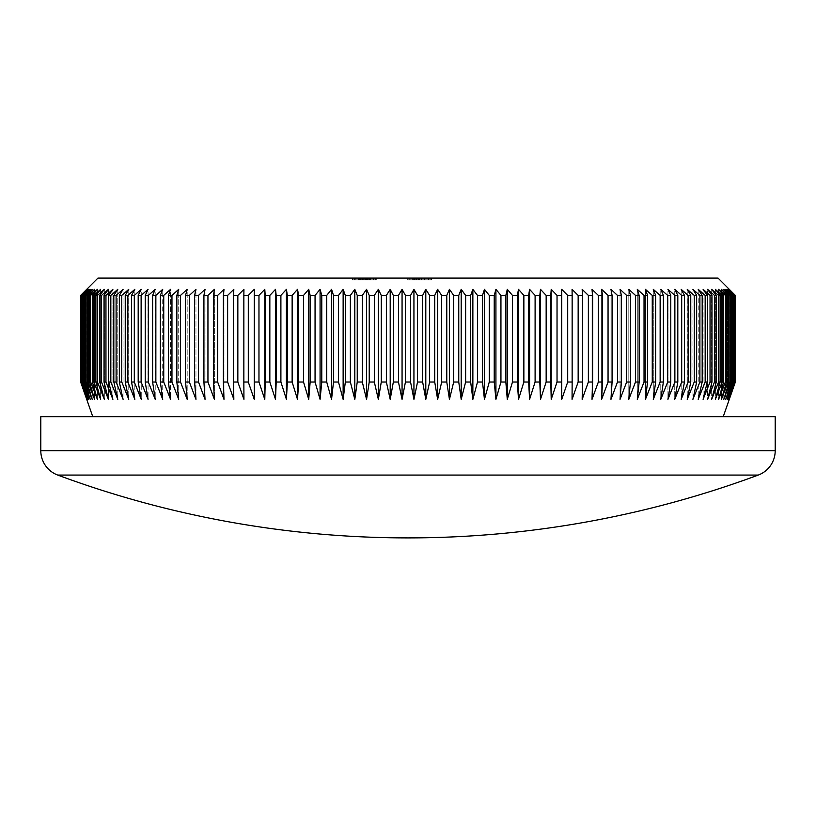 <?xml version="1.0" encoding="UTF-8"?>
<svg xmlns="http://www.w3.org/2000/svg" width="816" height="816" viewBox="0 0 816 816"><rect width="100%" height="100%" fill="white"/><g stroke="black" fill="none" stroke-linecap="round" stroke-linejoin="round"><path stroke-width="0.61" stroke-dasharray="4.08 3.06" d="M92.759 416.66L723.241 416.66L92.759 416.66M57.752 475.075L758.248 475.075M370.342 278.093L352.196 278.093L376.288 278.093L352.196 278.093L376.288 278.093L360.417 278.093L370.372 278.093L370.372 279.827L360.417 279.827L360.417 278.093L360.417 279.827L358.071 279.827L358.071 278.093L352.787 278.093L375.697 278.093L352.787 278.093L358.071 278.093L358.071 279.827L376.288 279.827L376.288 278.093L352.196 278.093L376.288 278.093L376.288 279.827L364.232 279.827L364.232 278.093L375.697 278.093L352.196 278.093L373.932 278.093L354.542 278.093L373.932 278.093L354.542 278.093L364.242 278.093L364.232 279.827L376.288 279.827L376.288 278.093L376.288 279.827L360.417 279.827L370.372 279.827L370.342 278.093M421.648 279.827L408 279.827L408 278.093L431.501 278.093L407.704 278.093L431.501 278.093L407.704 278.093L430.909 278.093L408 278.093L408 279.827L424.748 279.827L424.748 278.093L424.748 279.827L421.729 279.827L421.729 278.093L407.704 278.093L425.034 278.093L421.739 278.093L421.729 279.827L425.034 279.827L425.034 278.093L425.034 279.827L408 279.827L408 278.093L408 279.827L419.689 279.827L419.689 278.093L419.689 279.827L422.984 279.827L422.984 278.093L409.765 278.093L422.984 278.093L409.765 278.093L422.984 278.093L417.986 278.093L422.984 278.093L422.984 279.827L418.547 279.827L418.547 278.093L418.547 279.827L408 279.827L408 278.093L408 279.827L424.748 279.827L424.748 278.093L424.748 279.827L421.729 279.827L425.034 279.827L408 279.827L408 278.093L408 279.827L422.984 279.827L408 279.827L408 278.093L408 279.827L408 278.093L408 279.827L410.897 279.827L410.897 278.093L410.897 279.827L407.704 279.827L407.704 278.093L407.704 279.827L416.415 279.827L416.415 278.093L416.395 279.827L425.034 279.827L425.034 278.093L425.034 279.827L421.648 279.827L421.648 278.093M718.039 278.093L97.961 278.093M80.651 295.412L80.651 382.021M81.008 382.021L81.294 295.412L81.008 382.021L86.924 399.34L86.924 289.354L80.753 295.412M81.804 382.021L82.283 295.412L81.804 382.021L87.577 399.34L87.577 289.354L81.294 295.412M83.048 382.021L83.048 295.412L83.711 295.412L83.711 382.021L83.048 382.021L88.669 399.34L88.669 289.354L82.283 295.412M84.742 382.021L84.742 295.412L85.588 295.412L85.588 382.021L84.742 382.021L90.209 399.34L90.209 289.354L83.711 295.412M86.873 382.021L86.873 295.412L87.904 295.412L87.904 382.021L86.873 382.021L92.167 399.34L92.167 289.354L85.588 295.412M89.444 382.021L89.444 295.412L90.658 295.412L90.658 382.021L89.444 382.021L94.564 399.34L94.564 289.354L87.904 295.412M92.443 382.021L92.443 295.412L93.84 295.412L93.84 382.021L92.443 382.021L97.39 399.34L97.39 289.354L90.658 295.412M95.88 382.021L95.88 295.412L97.461 295.412L97.461 382.021L95.88 382.021L100.643 399.34L100.643 289.354L93.84 295.412M99.736 382.021L99.736 295.412L101.5 295.412L101.5 382.021L99.736 382.021L104.315 399.34L104.315 289.354L97.461 295.412M104.02 382.021L104.02 295.412L105.958 295.412L105.958 382.021L104.02 382.021L108.395 399.34L108.395 289.354L101.5 295.412M108.722 382.021L108.722 295.412L110.833 295.412L110.833 382.021L108.722 382.021L112.894 399.34L112.894 289.354L105.958 295.412M113.822 382.021L113.822 295.412L116.107 295.412L116.107 382.021L113.822 382.021L117.79 399.34L117.79 289.354L110.833 295.412M119.33 382.021L119.33 295.412L121.788 295.412L121.788 382.021L119.33 382.021L123.083 399.34L123.083 289.354L116.107 295.412M125.236 382.021L125.236 295.412L127.847 295.412L127.847 382.021L125.236 382.021L128.765 399.34L128.765 289.354L121.788 295.412M131.519 382.021L131.519 295.412L134.303 295.412L134.303 382.021L131.519 382.021L134.824 399.34L134.824 289.354L127.847 295.412M138.19 382.021L138.19 295.412L141.127 295.412L141.127 382.021L138.19 382.021L141.26 399.34L141.26 289.354L134.303 295.412M145.228 382.021L145.228 295.412L148.308 295.412L148.308 382.021L145.228 382.021L148.063 399.34L148.063 289.354L141.127 295.412M152.623 382.021L152.623 295.412L155.856 295.412L155.856 382.021L152.623 382.021L155.224 399.34L155.224 289.354L148.308 295.412M160.364 382.021L160.364 295.412L163.741 295.412L163.741 382.021L160.364 382.021L162.721 399.34L162.721 289.354L155.856 295.412M168.443 382.021L168.443 295.412L171.962 295.412L171.962 382.021L168.443 382.021L170.554 399.34L170.554 289.354L163.741 295.412M176.848 382.021L176.848 295.412L180.499 295.412L180.499 382.021L176.848 382.021L178.714 399.34L178.714 289.354L171.962 295.412M185.569 382.021L185.569 295.412L189.353 295.412L189.353 382.021L185.569 382.021L187.19 399.34L187.19 289.354L180.499 295.412M194.596 382.021L194.596 295.412L198.512 295.412L198.512 382.021L194.596 382.021L195.962 399.34L195.962 289.354L189.353 295.412M203.918 382.021L203.918 295.412L207.947 295.412L207.947 382.021L203.918 382.021L205.03 399.34L205.03 289.354L198.512 295.412M213.517 382.021L213.517 295.412L217.658 295.412L217.658 382.021L213.517 382.021L214.373 399.34L214.373 289.354L207.947 295.412M223.38 382.021L223.38 295.412L227.633 295.412L227.633 382.021L223.38 382.021L223.982 399.34L223.982 289.354L217.658 295.412M233.498 382.021L233.498 295.412L237.844 295.412L237.844 382.021L233.498 382.021L233.835 399.34L233.835 289.354L227.633 295.412M243.851 382.021L243.851 295.412L248.299 295.412L248.299 382.021L243.851 382.021L243.933 399.34L243.933 289.354L237.844 295.412M254.429 382.021L254.429 295.412L258.968 295.412L258.968 382.021L254.429 382.021L254.255 399.34L254.255 289.354L248.299 295.412M265.21 382.021L265.21 295.412L269.841 295.412L269.841 382.021L265.21 382.021L264.782 399.34L264.782 289.354L258.968 295.412M276.196 382.021L276.196 295.412L280.898 295.412L280.898 382.021L276.196 382.021L275.512 399.34L275.512 289.354L269.841 295.412M287.354 382.021L287.354 295.412L292.138 295.412L292.138 382.021L287.354 382.021L286.416 399.34L286.416 289.354L280.898 295.412M298.687 382.021L298.687 295.412L303.532 295.412L303.532 382.021L298.687 382.021L297.493 399.34L297.493 289.354L292.138 295.412M310.162 382.021L310.162 295.412L315.058 295.412L315.058 382.021L310.162 382.021L308.713 399.34L308.713 289.354L303.532 295.412M321.769 382.021L321.769 295.412L326.726 295.412L326.726 382.021L321.769 382.021L320.076 399.34L320.076 289.354L315.058 295.412M333.499 382.021L333.499 295.412L338.497 295.412L338.497 382.021L333.499 382.021L331.551 399.34L331.551 289.354L326.726 295.412M345.331 382.021L345.331 295.412L350.37 295.412L350.37 382.021L345.331 382.021L343.138 399.34L343.138 289.354L338.497 295.412M357.245 382.021L357.245 295.412L362.314 295.412L362.314 382.021L357.245 382.021L354.807 399.34L354.807 289.354L350.37 295.412M369.23 382.021L369.23 295.412L374.32 295.412L374.32 382.021L369.23 382.021L366.557 399.34L366.557 289.354L362.314 295.412M381.276 382.021L381.276 295.412L386.376 295.412L386.376 382.021L381.276 382.021L378.359 399.34L378.359 289.354L374.32 295.412M393.343 382.021L393.343 295.412L398.463 295.412L398.463 382.021L393.343 382.021L390.201 399.34L390.201 289.354L386.376 295.412M405.44 382.021L405.44 295.412L410.56 295.412L410.56 382.021L405.44 382.021L402.064 399.34L402.064 289.354L398.463 295.412M417.537 382.021L417.537 295.412L422.657 295.412L422.657 382.021L417.537 382.021L413.936 399.34L413.936 289.354L410.56 295.412M429.624 382.021L429.624 295.412L434.724 295.412L434.724 382.021L429.624 382.021L425.799 399.34L425.799 289.354L422.657 295.412M441.68 382.021L441.68 295.412L446.77 295.412L446.77 382.021L441.68 382.021L437.641 399.34L437.641 289.354L434.724 295.412M453.686 382.021L453.686 295.412L458.755 295.412L458.755 382.021L453.686 382.021L449.443 399.34L449.443 289.354L446.77 295.412M465.63 382.021L465.63 295.412L470.669 295.412L470.669 382.021L465.63 382.021L461.193 399.34L461.193 289.354L458.755 295.412M477.503 382.021L477.503 295.412L482.501 295.412L482.501 382.021L477.503 382.021L472.862 399.34L472.862 289.354L470.669 295.412M489.274 382.021L489.274 295.412L494.231 295.412L494.231 382.021L489.274 382.021L484.449 399.34L484.449 289.354L482.501 295.412M500.942 382.021L500.942 295.412L505.838 295.412L505.838 382.021L500.942 382.021L495.924 399.34L495.924 289.354L494.231 295.412M512.468 382.021L512.468 295.412L517.313 295.412L517.313 382.021L512.468 382.021L507.287 399.34L507.287 289.354L505.838 295.412M523.862 382.021L523.862 295.412L528.646 295.412L528.646 382.021L523.862 382.021L518.507 399.34L518.507 289.354L517.313 295.412M535.102 382.021L535.102 295.412L539.804 295.412L539.804 382.021L535.102 382.021L529.584 399.34L529.584 289.354L528.646 295.412M546.159 382.021L546.159 295.412L550.79 295.412L550.79 382.021L546.159 382.021L540.488 399.34L540.488 289.354L539.804 295.412M557.032 382.021L557.032 295.412L561.571 295.412L561.571 382.021L557.032 382.021L551.218 399.34L550.79 295.412M567.701 382.021L567.701 295.412L572.149 295.412L572.149 382.021L567.701 382.021L561.745 399.34L561.571 295.412M578.156 382.021L578.156 295.412L582.502 295.412L582.502 382.021L578.156 382.021L572.067 399.34L572.149 295.412M588.367 382.021L588.367 295.412L592.62 295.412L592.62 382.021L588.367 382.021L582.165 399.34L582.502 295.412M598.342 382.021L598.342 295.412L602.483 295.412L602.483 382.021L598.342 382.021L592.018 399.34L592.018 289.354L592.62 295.412M608.053 382.021L608.053 295.412L612.082 295.412L612.082 382.021L608.053 382.021L601.627 399.34L601.627 289.354L602.483 295.412M617.488 382.021L617.488 295.412L621.404 295.412L621.404 382.021L617.488 382.021L610.97 399.34L610.97 289.354L612.082 295.412M626.647 382.021L626.647 295.412L630.431 295.412L630.431 382.021L626.647 382.021L620.038 399.34L620.038 289.354L621.404 295.412M635.501 382.021L635.501 295.412L639.152 295.412L639.152 382.021L635.501 382.021L628.81 399.34L628.81 289.354L630.431 295.412M644.038 382.021L644.038 295.412L647.557 295.412L647.557 382.021L644.038 382.021L637.286 399.34L637.286 289.354L639.152 295.412M652.259 382.021L652.259 295.412L655.636 295.412L655.636 382.021L652.259 382.021L645.446 399.34L645.446 289.354L647.557 295.412M660.144 382.021L660.144 295.412L663.377 295.412L663.377 382.021L660.144 382.021L653.279 399.34L653.279 289.354L655.636 295.412M667.692 382.021L667.692 295.412L670.772 295.412L670.772 382.021L667.692 382.021L660.776 399.34L660.776 289.354L663.377 295.412M674.873 382.021L674.873 295.412L677.81 295.412L677.81 382.021L674.873 382.021L667.937 399.34L667.937 289.354L670.772 295.412M681.697 382.021L681.697 295.412L684.481 295.412L684.481 382.021L681.697 382.021L674.74 399.34L674.74 289.354L677.81 295.412M688.153 382.021L688.153 295.412L690.764 295.412L690.764 382.021L688.153 382.021L681.176 399.34L681.176 289.354L684.481 295.412M694.212 382.021L694.212 295.412L696.67 295.412L696.67 382.021L694.212 382.021L687.235 399.34L687.235 289.354L690.764 295.412M699.893 382.021L699.893 295.412L702.178 295.412L702.178 382.021L699.893 382.021L692.917 399.34L692.917 289.354L696.67 295.412M705.167 382.021L705.167 295.412L707.278 295.412L707.278 382.021L705.167 382.021L698.21 399.34L698.21 289.354L702.178 295.412M710.042 382.021L710.042 295.412L711.98 295.412L711.98 382.021L710.042 382.021L703.106 399.34L703.106 289.354L707.278 295.412M714.5 382.021L714.5 295.412L716.264 295.412L716.264 382.021L714.5 382.021L707.605 399.34L707.605 289.354L711.98 295.412M718.539 382.021L718.539 295.412L720.12 295.412L720.12 382.021L718.539 382.021L711.685 399.34L711.685 289.354L716.264 295.412M722.16 382.021L722.16 295.412L723.557 295.412L723.557 382.021L722.16 382.021L715.357 399.34L715.357 289.354L720.12 295.412M725.342 382.021L725.342 295.412L726.556 295.412L726.556 382.021L725.342 382.021L718.61 399.34L718.61 289.354L723.557 295.412M728.096 382.021L728.096 295.412L729.127 295.412L729.127 382.021L728.096 382.021L721.436 399.34L721.436 289.354L726.556 295.412M730.412 382.021L730.412 295.412L731.258 295.412L731.258 382.021L730.412 382.021L723.833 399.34L723.833 289.354L729.127 295.412M732.289 382.021L732.289 295.412L732.952 295.412L732.952 382.021L732.289 382.021L725.791 399.34L725.791 289.354L731.258 295.412M733.717 382.021L733.717 295.412L734.196 382.021L727.331 399.34L727.331 289.354L732.952 295.412M734.706 382.021L734.706 295.412L734.992 382.021L728.423 399.34L728.423 289.354L734.196 295.412M775.2 416.66L40.8 416.66M80.753 382.021L86.924 399.34L86.924 289.354L81.008 295.412M81.294 382.021L87.577 399.34L87.577 289.354L81.804 295.412M82.283 382.021L88.669 399.34L88.669 289.354L83.048 295.412M83.711 382.021L90.209 399.34L90.209 289.354L84.742 295.412M85.588 382.021L92.167 399.34L92.167 289.354L86.873 295.412M87.904 382.021L94.564 399.34L94.564 289.354L89.444 295.412M90.658 382.021L97.39 399.34L97.39 289.354L92.443 295.412M93.84 382.021L100.643 399.34L100.643 289.354L95.88 295.412M97.461 382.021L104.315 399.34L104.315 289.354L99.736 295.412M101.5 382.021L108.395 399.34L108.395 289.354L104.02 295.412M105.958 382.021L112.894 399.34L112.894 289.354L108.722 295.412M110.833 382.021L117.79 399.34L117.79 289.354L113.822 295.412M116.107 382.021L123.083 399.34L123.083 289.354L119.33 295.412M121.788 382.021L128.765 399.34L128.765 289.354L125.236 295.412M127.847 382.021L134.824 399.34L134.824 289.354L131.519 295.412M134.303 382.021L141.26 399.34L141.26 289.354L138.19 295.412M141.127 382.021L148.063 399.34L148.063 289.354L145.228 295.412M148.308 382.021L155.224 399.34L155.224 289.354L152.623 295.412M155.856 382.021L162.721 399.34L162.721 289.354L160.364 295.412M163.741 382.021L170.554 399.34L170.554 289.354L168.443 295.412M171.962 382.021L178.714 399.34L178.714 289.354L176.848 295.412M180.499 382.021L187.19 399.34L187.19 289.354L185.569 295.412M189.353 382.021L195.962 399.34L195.962 289.354L194.596 295.412M198.512 382.021L205.03 399.34L205.03 289.354L203.918 295.412M207.947 382.021L214.373 399.34L214.373 289.354L213.517 295.412M217.658 382.021L223.982 399.34L223.982 289.354L223.38 295.412M227.633 382.021L233.835 399.34L233.498 295.412M237.844 382.021L243.933 399.34L243.851 295.412M248.299 382.021L254.255 399.34M258.968 382.021L264.782 399.34M269.841 382.021L275.512 399.34M280.898 382.021L286.416 399.34M292.138 382.021L297.493 399.34M303.532 382.021L308.713 399.34M315.058 382.021L320.076 399.34M326.726 382.021L331.551 399.34M338.497 382.021L343.138 399.34M350.37 382.021L354.807 399.34M362.314 382.021L366.557 399.34M374.32 382.021L378.359 399.34M386.376 382.021L390.201 399.34M398.463 382.021L402.064 399.34M410.56 382.021L413.936 399.34M422.657 382.021L425.799 399.34M434.724 382.021L437.641 399.34M446.77 382.021L449.443 399.34M458.755 382.021L461.193 399.34M470.669 382.021L472.862 399.34M482.501 382.021L484.449 399.34M494.231 382.021L495.924 399.34M505.838 382.021L507.287 399.34M517.313 382.021L518.507 399.34M528.646 382.021L529.584 399.34M539.804 382.021L540.488 399.34M550.79 382.021L551.218 399.34M561.571 382.021L561.745 399.34M572.149 382.021L572.067 289.354L578.156 295.412M582.502 382.021L582.165 289.354L588.367 295.412M592.62 382.021L592.018 399.34L592.018 289.354L598.342 295.412M602.483 382.021L601.627 399.34L601.627 289.354L608.053 295.412M612.082 382.021L610.97 399.34L610.97 289.354L617.488 295.412M621.404 382.021L620.038 399.34L620.038 289.354L626.647 295.412M630.431 382.021L628.81 399.34L628.81 289.354L635.501 295.412M639.152 382.021L637.286 399.34L637.286 289.354L644.038 295.412M647.557 382.021L645.446 399.34L645.446 289.354L652.259 295.412M655.636 382.021L653.279 399.34L653.279 289.354L660.144 295.412M663.377 382.021L660.776 399.34L660.776 289.354L667.692 295.412M670.772 382.021L667.937 399.34L667.937 289.354L674.873 295.412M677.81 382.021L674.74 399.34L674.74 289.354L681.697 295.412M684.481 382.021L681.176 399.34L681.176 289.354L688.153 295.412M690.764 382.021L687.235 399.34L687.235 289.354L694.212 295.412M696.67 382.021L692.917 399.34L692.917 289.354L699.893 295.412M702.178 382.021L698.21 399.34L698.21 289.354L705.167 295.412M707.278 382.021L703.106 399.34L703.106 289.354L710.042 295.412M711.98 382.021L707.605 399.34L707.605 289.354L714.5 295.412M716.264 382.021L711.685 399.34L711.685 289.354L718.539 295.412M720.12 382.021L715.357 399.34L715.357 289.354L722.16 295.412M723.557 382.021L718.61 399.34L718.61 289.354L725.342 295.412M726.556 382.021L721.436 399.34L721.436 289.354L728.096 295.412M729.127 382.021L723.833 399.34L723.833 289.354L730.412 295.412M731.258 382.021L725.791 399.34L725.791 289.354L732.289 295.412M732.952 382.021L727.331 399.34L727.331 289.354L733.717 295.412M734.196 382.021L728.423 399.34L728.423 289.354L734.706 295.412M734.992 382.021L729.076 399.34L735.247 382.021L735.247 295.412L735.247 382.021M735.247 295.412L729.076 289.354L734.992 295.412M567.701 295.412L561.745 289.354M557.032 295.412L551.218 289.354M546.159 295.412L540.488 289.354M535.102 295.412L529.584 289.354M523.862 295.412L518.507 289.354M512.468 295.412L507.287 289.354M500.942 295.412L495.924 289.354M489.274 295.412L484.449 289.354M477.503 295.412L472.862 289.354M465.63 295.412L461.193 289.354M453.686 295.412L449.443 289.354M441.68 295.412L437.641 289.354M429.624 295.412L425.799 289.354M417.537 295.412L413.936 289.354M405.44 295.412L402.064 289.354M393.343 295.412L390.201 289.354M381.276 295.412L378.359 289.354M369.23 295.412L366.557 289.354M357.245 295.412L354.807 289.354M345.331 295.412L343.138 289.354M333.499 295.412L331.551 289.354M321.769 295.412L320.076 289.354M310.162 295.412L308.713 289.354M298.687 295.412L297.493 289.354M287.354 295.412L286.416 289.354M276.196 295.412L275.512 289.354M265.21 295.412L264.782 289.354M254.429 295.412L254.255 289.354M729.3 399.34L729.3 289.354M729.076 399.34L729.076 289.354L729.076 399.34M86.7 399.34L86.7 289.354M421.831 279.827L408 279.827L424.748 279.827L424.748 278.093L424.748 279.827L424.748 278.093L424.748 279.827L421.831 279.827L421.831 278.093M420.995 279.827L407.704 279.827L422.984 279.827L409.765 279.827L409.765 278.093L409.765 279.827L416.333 279.827L416.333 278.093L416.333 279.827L422.984 279.827L422.984 278.093L422.984 279.827L408 279.827L408 278.093L408 279.827L422.984 279.827L422.984 278.093L422.984 279.827L408 279.827L408 278.093L408 279.827L422.984 279.827L416.395 279.827L416.415 278.093L416.395 279.827L425.034 279.827L420.995 279.827L420.995 278.093M424.187 279.827L424.187 278.093M425.034 279.827L407.704 279.827L425.034 279.827L425.034 278.093M431.501 279.827L431.501 278.093L431.501 279.827L431.501 278.093L431.501 279.827L408 279.827L408 278.093L408 279.827L408 278.093L408 279.827L431.501 279.827M421.515 279.827L408 279.827L430.909 279.827L421.515 279.827L421.515 278.093M409.765 279.827L409.765 278.093M413.284 279.827L413.284 278.093M412.325 279.827L412.325 278.093M407.704 279.827L407.704 278.093M416.323 279.827L416.323 278.093M421.913 279.827L421.913 278.093M421.739 279.827L421.739 278.093M415.936 279.827L415.936 278.093L415.936 279.827M421.413 279.827L417.986 279.827L422.984 279.827L421.413 279.827L421.413 278.093M417.986 279.827L417.986 278.093L417.986 279.827M422.984 279.827L422.984 278.093M408 279.827L408 278.093L408 279.827M430.909 279.827L430.909 278.093L430.909 279.827M428.563 279.827L428.563 278.093L428.563 279.827M419.159 279.827L419.159 278.093L419.159 279.827M355.786 279.827L376.288 279.827L352.196 279.827L352.196 278.093L352.196 279.827L364.232 279.827L352.196 279.827L359.173 279.827L359.213 278.093L359.173 279.827L352.196 279.827L352.196 278.093L352.196 279.827L358.948 279.827L358.948 278.093L358.948 279.827L355.786 279.827L355.786 278.093M376.288 279.827L352.196 279.827L373.932 279.827L373.932 278.093L373.932 279.827L373.932 278.093L373.932 279.827L364.242 279.827L364.242 278.093L364.232 279.827L376.288 279.827L376.288 278.093M358.479 279.827L358.479 278.093L358.479 279.827L364.242 279.827L354.542 279.827L354.542 278.093L354.542 279.827L354.542 278.093L354.542 279.827L358.479 279.827M358.071 279.827L358.071 278.093L358.071 279.827M352.787 279.827L352.787 278.093L352.787 279.827L352.787 278.093L352.787 279.827L352.787 278.093L352.787 279.827L373.351 279.827L373.351 278.093L373.351 279.827L375.697 279.827L375.697 278.093L375.697 279.827L352.787 279.827M360.417 279.827L360.417 278.093L360.417 279.827L360.417 278.093L360.417 279.827L362.773 279.827L362.773 278.093L362.773 279.827L360.417 279.827M368.648 279.827L368.648 278.093L368.648 279.827M369.475 279.827L369.475 278.093M355.133 279.827L355.133 278.093L355.133 279.827M362.263 279.827L362.263 278.093M369.291 279.827L369.291 278.093M375.044 279.827L375.044 278.093M365.782 279.827L365.782 278.093M366.007 279.827L366.007 278.093M363.65 279.827L359.091 279.827L363.65 279.827L363.65 278.093M359.091 279.827L359.091 278.093L359.091 279.827M370.413 279.827L370.413 278.093L370.413 279.827M370.331 279.827L370.331 278.093M365.619 279.827L365.619 278.093M363.661 279.827L363.661 278.093M359.591 279.827L359.591 278.093M359.397 279.827L359.397 278.093M366.588 279.827L366.588 278.093M367.322 279.827L352.196 279.827L365.415 279.827L364.242 279.827L364.242 278.093L364.242 279.827L375.697 279.827L375.697 278.093L375.697 279.827L373.351 279.827L373.351 278.093L373.351 279.827L367.322 279.827L367.322 278.093M367.761 279.827L367.761 278.093M360.274 279.827L360.274 278.093M352.196 279.827L352.196 278.093M358.663 279.827L358.663 278.093L358.663 279.827M354.542 279.827L354.542 278.093M360.356 279.827L360.356 278.093M365.415 279.827L365.415 278.093M775.2 450.718L40.8 450.718M416.548 279.827L416.548 278.093L416.548 279.827M415.874 279.827L415.874 278.093L415.874 279.827M414.059 279.827L414.059 278.093L414.059 279.827M417.068 279.827L417.068 278.093L417.078 279.827M414.518 279.827L414.518 278.093M416.517 279.827L416.517 278.093M415.048 279.827L415.048 278.093M364.242 279.827L364.242 278.093L364.242 279.827M361.253 279.827L361.253 278.093M365.833 279.827L365.833 278.093"/><path stroke-width="1.22" d="M758.248 475.075L57.752 475.075A25.979 25.979 0 0 1 40.8 450.718L40.8 416.66L775.2 416.66L775.2 450.718A25.979 25.979 0 0 1 758.248 475.075A1007.719 1007.719 0 0 1 57.752 475.075M86.7 289.354L97.961 278.093L718.039 278.093L735.349 295.412L729.076 289.354L734.992 295.412L728.423 289.354L734.196 295.412L727.331 289.354L732.952 295.412L725.791 289.354L731.258 295.412L730.412 295.412L723.833 289.354L729.127 295.412L728.096 295.412L721.436 289.354L726.556 295.412L725.342 295.412L718.61 289.354L723.557 295.412L722.16 295.412L715.357 289.354L720.12 295.412L718.539 295.412L711.685 289.354L716.264 295.412L714.5 295.412L707.605 289.354L711.98 295.412L710.042 295.412L703.106 289.354L707.278 295.412L705.167 295.412L698.21 289.354L702.178 295.412L699.893 295.412L692.917 289.354L696.67 295.412L694.212 295.412L687.235 289.354L690.764 295.412L688.153 295.412L681.176 289.354L684.481 295.412L681.697 295.412L674.74 289.354L677.81 295.412L674.873 295.412L667.937 289.354L670.772 295.412L667.692 295.412L660.776 289.354L663.377 295.412L660.144 295.412L653.279 289.354L655.636 295.412L652.259 295.412L645.446 289.354L647.557 295.412L644.038 295.412L637.286 289.354L639.152 295.412L635.501 295.412L628.81 289.354L630.431 295.412L626.647 295.412L620.038 289.354L621.404 295.412L617.488 295.412L610.97 289.354L612.082 295.412L608.053 295.412L601.627 289.354L602.483 295.412L598.342 295.412L592.018 289.354L592.62 295.412L588.367 295.412L582.165 289.354L582.502 295.412L578.156 295.412L572.067 289.354L572.149 295.412L567.701 295.412L561.745 289.354L561.571 295.412L557.032 295.412L551.218 289.354L550.79 295.412L546.159 295.412L540.488 289.354L539.804 295.412L535.102 295.412L529.584 289.354L528.646 295.412L523.862 295.412L518.507 289.354L517.313 295.412L512.468 295.412L507.287 289.354L505.838 295.412L500.942 295.412L495.924 289.354L494.231 295.412L489.274 295.412L484.449 289.354L482.501 295.412L477.503 295.412L472.862 289.354L470.669 295.412L465.63 295.412L461.193 289.354L458.755 295.412L453.686 295.412L449.443 289.354L446.77 295.412L441.68 295.412L437.641 289.354L434.724 295.412L429.624 295.412L425.799 289.354L422.657 295.412L417.537 295.412L413.936 289.354L410.56 295.412L405.44 295.412L402.064 289.354L398.463 295.412L393.343 295.412L390.201 289.354L386.376 295.412L381.276 295.412L378.359 289.354L374.32 295.412L369.23 295.412L366.557 289.354L362.314 295.412L357.245 295.412L354.807 289.354L350.37 295.412L345.331 295.412L343.138 289.354L338.497 295.412L333.499 295.412L331.551 289.354L326.726 295.412L321.769 295.412L320.076 289.354L315.058 295.412L310.162 295.412L308.713 289.354L303.532 295.412L298.687 295.412L297.493 289.354L292.138 295.412L287.354 295.412L286.416 289.354L280.898 295.412L276.196 295.412L275.512 289.354L269.841 295.412L265.21 295.412L264.782 289.354L258.968 295.412L254.429 295.412L254.255 289.354L248.299 295.412L243.851 295.412L243.933 289.354L237.844 295.412L233.498 295.412L233.835 289.354L227.633 295.412L223.38 295.412L223.982 289.354L217.658 295.412L213.517 295.412L214.373 289.354L207.947 295.412L203.918 295.412L205.03 289.354L198.512 295.412L194.596 295.412L195.962 289.354L189.353 295.412L185.569 295.412L187.19 289.354L180.499 295.412L176.848 295.412L178.714 289.354L171.962 295.412L168.443 295.412L170.554 289.354L163.741 295.412L160.364 295.412L162.721 289.354L155.856 295.412L152.623 295.412L155.224 289.354L148.308 295.412L145.228 295.412L148.063 289.354L141.127 295.412L138.19 295.412L141.26 289.354L134.303 295.412L131.519 295.412L134.824 289.354L127.847 295.412L125.236 295.412L128.765 289.354L121.788 295.412L119.33 295.412L123.083 289.354L116.107 295.412L113.822 295.412L117.79 289.354L110.833 295.412L108.722 295.412L112.894 289.354L105.958 295.412L104.02 295.412L108.395 289.354L101.5 295.412L99.736 295.412L104.315 289.354L97.461 295.412L95.88 295.412L100.643 289.354L93.84 295.412L92.443 295.412L97.39 289.354L90.658 295.412L89.444 295.412L94.564 289.354L87.904 295.412L86.873 295.412L92.167 289.354L85.588 295.412L84.742 295.412L90.209 289.354L83.048 295.412L88.669 289.354L81.804 295.412L87.577 289.354L81.008 295.412L86.924 289.354L80.651 295.412L86.7 289.354L80.651 295.412L80.651 382.021L80.753 295.412M723.241 416.66L735.349 382.021L735.349 295.412L729.3 289.354M80.753 382.021L86.924 399.34L81.008 382.021L87.577 399.34L81.804 382.021L88.669 399.34L83.048 382.021L83.711 382.021L90.209 399.34L84.742 382.021L85.588 382.021L92.167 399.34L86.873 382.021L87.904 382.021L94.564 399.34L89.444 382.021L90.658 382.021L97.39 399.34L92.443 382.021L93.84 382.021L100.643 399.34L95.88 382.021L97.461 382.021L104.315 399.34L99.736 382.021L101.5 382.021L108.395 399.34L104.02 382.021L105.958 382.021L112.894 399.34L108.722 382.021L110.833 382.021L117.79 399.34L113.822 382.021L116.107 382.021L123.083 399.34L119.33 382.021L121.788 382.021L128.765 399.34L125.236 382.021L127.847 382.021L134.824 399.34L131.519 382.021L134.303 382.021L141.26 399.34L138.19 382.021L141.127 382.021L148.063 399.34L145.228 382.021L148.308 382.021L155.224 399.34L152.623 382.021L155.856 382.021L162.721 399.34L160.364 382.021L163.741 382.021L170.554 399.34L168.443 382.021L171.962 382.021L178.714 399.34L176.848 382.021L180.499 382.021L187.19 399.34L185.569 382.021L189.353 382.021L195.962 399.34L194.596 382.021L198.512 382.021L205.03 399.34L203.918 382.021L207.947 382.021L214.373 399.34L213.517 382.021L217.658 382.021L223.982 399.34L223.38 382.021L227.633 382.021L233.835 399.34L233.498 382.021L237.844 382.021L243.933 399.34L243.851 382.021L248.299 382.021L254.255 399.34L254.429 382.021L258.968 382.021L264.782 399.34L265.21 382.021L269.841 382.021L275.512 399.34L276.196 382.021L280.898 382.021L286.416 399.34L287.354 382.021L292.138 382.021L297.493 399.34L298.687 382.021L303.532 382.021L308.713 399.34L310.162 382.021L315.058 382.021L320.076 399.34L321.769 382.021L326.726 382.021L331.551 399.34L333.499 382.021L338.497 382.021L343.138 399.34L345.331 382.021L350.37 382.021L354.807 399.34L357.245 382.021L362.314 382.021L366.557 399.34L369.23 382.021L374.32 382.021L378.359 399.34L381.276 382.021L386.376 382.021L390.201 399.34L393.343 382.021L398.463 382.021L402.064 399.34L405.44 382.021L410.56 382.021L413.936 399.34L417.537 382.021L422.657 382.021L425.799 399.34L429.624 382.021L434.724 382.021L437.641 399.34L441.68 382.021L446.77 382.021L449.443 399.34L453.686 382.021L458.755 382.021L461.193 399.34L465.63 382.021L470.669 382.021L472.862 399.34L477.503 382.021L482.501 382.021L484.449 399.34L489.274 382.021L494.231 382.021L495.924 399.34L500.942 382.021L505.838 382.021L507.287 399.34L512.468 382.021L517.313 382.021L518.507 399.34L523.862 382.021L528.646 382.021L529.584 399.34L535.102 382.021L539.804 382.021L540.488 399.34L546.159 382.021L550.79 382.021L551.218 399.34L557.032 382.021L561.571 382.021L561.745 399.34L567.701 382.021L572.149 382.021L572.067 399.34L578.156 382.021L582.502 382.021L582.165 399.34L588.367 382.021L592.62 382.021L592.018 399.34L598.342 382.021L602.483 382.021L601.627 399.34L608.053 382.021L612.082 382.021L610.97 399.34L617.488 382.021L621.404 382.021L620.038 399.34L626.647 382.021L630.431 382.021L628.81 399.34L635.501 382.021L639.152 382.021L637.286 399.34L644.038 382.021L647.557 382.021L645.446 399.34L652.259 382.021L655.636 382.021L653.279 399.34L660.144 382.021L663.377 382.021L660.776 399.34L667.692 382.021L670.772 382.021L667.937 399.34L674.873 382.021L677.81 382.021L674.74 399.34L681.697 382.021L684.481 382.021L681.176 399.34L688.153 382.021L690.764 382.021L687.235 399.34L694.212 382.021L696.67 382.021L692.917 399.34L699.893 382.021L702.178 382.021L698.21 399.34L705.167 382.021L707.278 382.021L703.106 399.34L710.042 382.021L711.98 382.021L707.605 399.34L714.5 382.021L716.264 382.021L711.685 399.34L718.539 382.021L720.12 382.021L715.357 399.34L722.16 382.021L723.557 382.021L718.61 399.34L725.342 382.021L726.556 382.021L721.436 399.34L728.096 382.021L729.127 382.021L723.833 399.34L730.412 382.021L731.258 382.021L725.791 399.34L732.289 382.021L732.952 382.021L727.331 399.34L734.196 382.021L728.423 399.34L734.992 382.021L729.076 399.34L735.349 382.021L729.3 399.34M80.651 382.021L86.7 399.34L80.651 382.021L80.651 295.412M92.759 416.66L86.7 399.34M735.247 382.021L735.247 295.412M734.992 382.021L734.992 295.412M734.706 382.021L734.706 295.412M734.196 382.021L734.196 295.412M733.717 382.021L733.717 295.412M732.952 382.021L732.952 295.412M732.289 382.021L732.289 295.412M731.258 382.021L731.258 295.412M730.412 382.021L730.412 295.412M729.127 382.021L729.127 295.412M728.096 382.021L728.096 295.412M726.556 382.021L726.556 295.412M725.342 382.021L725.342 295.412M723.557 382.021L723.557 295.412M722.16 382.021L722.16 295.412M720.12 382.021L720.12 295.412M718.539 382.021L718.539 295.412M716.264 382.021L716.264 295.412M714.5 382.021L714.5 295.412M711.98 382.021L711.98 295.412M710.042 382.021L710.042 295.412M707.278 382.021L707.278 295.412M705.167 382.021L705.167 295.412M702.178 382.021L702.178 295.412M699.893 382.021L699.893 295.412M696.67 382.021L696.67 295.412M694.212 382.021L694.212 295.412M690.764 382.021L690.764 295.412M688.153 382.021L688.153 295.412M684.481 382.021L684.481 295.412M681.697 382.021L681.697 295.412M677.81 382.021L677.81 295.412M674.873 382.021L674.873 295.412M670.772 382.021L670.772 295.412M667.692 382.021L667.692 295.412M663.377 382.021L663.377 295.412M660.144 382.021L660.144 295.412M655.636 382.021L655.636 295.412M652.259 382.021L652.259 295.412M647.557 382.021L647.557 295.412M644.038 382.021L644.038 295.412M639.152 382.021L639.152 295.412M635.501 382.021L635.501 295.412M630.431 382.021L630.431 295.412M626.647 382.021L626.647 295.412M621.404 382.021L621.404 295.412M617.488 382.021L617.488 295.412M612.082 382.021L612.082 295.412M608.053 382.021L608.053 295.412M602.483 382.021L602.483 295.412M598.342 382.021L598.342 295.412M592.62 382.021L592.62 295.412M588.367 382.021L588.367 295.412M582.502 382.021L582.502 295.412M578.156 382.021L578.156 295.412M572.149 382.021L572.149 295.412M567.701 382.021L567.701 295.412M561.571 382.021L561.571 295.412M557.032 382.021L557.032 295.412M550.79 382.021L550.79 295.412M546.159 382.021L546.159 295.412M539.804 382.021L539.804 295.412M535.102 382.021L535.102 295.412M528.646 382.021L528.646 295.412M523.862 382.021L523.862 295.412M517.313 382.021L517.313 295.412M512.468 382.021L512.468 295.412M505.838 382.021L505.838 295.412M500.942 382.021L500.942 295.412M494.231 382.021L494.231 295.412M489.274 382.021L489.274 295.412M482.501 382.021L482.501 295.412M477.503 382.021L477.503 295.412M470.669 382.021L470.669 295.412M465.63 382.021L465.63 295.412M458.755 382.021L458.755 295.412M453.686 382.021L453.686 295.412M446.77 382.021L446.77 295.412M441.68 382.021L441.68 295.412M434.724 382.021L434.724 295.412M429.624 382.021L429.624 295.412M422.657 382.021L422.657 295.412M417.537 382.021L417.537 295.412M410.56 382.021L410.56 295.412M405.44 382.021L405.44 295.412M398.463 382.021L398.463 295.412M393.343 382.021L393.343 295.412M386.376 382.021L386.376 295.412M381.276 382.021L381.276 295.412M374.32 382.021L374.32 295.412M369.23 382.021L369.23 295.412M362.314 382.021L362.314 295.412M357.245 382.021L357.245 295.412M350.37 382.021L350.37 295.412M345.331 382.021L345.331 295.412M338.497 382.021L338.497 295.412M333.499 382.021L333.499 295.412M326.726 382.021L326.726 295.412M321.769 382.021L321.769 295.412M315.058 382.021L315.058 295.412M310.162 382.021L310.162 295.412M303.532 382.021L303.532 295.412M298.687 382.021L298.687 295.412M292.138 382.021L292.138 295.412M287.354 382.021L287.354 295.412M280.898 382.021L280.898 295.412M276.196 382.021L276.196 295.412M269.841 382.021L269.841 295.412M265.21 382.021L265.21 295.412M258.968 382.021L258.968 295.412M254.429 382.021L254.429 295.412M248.299 382.021L248.299 295.412M243.851 382.021L243.851 295.412M237.844 382.021L237.844 295.412M233.498 382.021L233.498 295.412M227.633 382.021L227.633 295.412M223.38 382.021L223.38 295.412M217.658 382.021L217.658 295.412M213.517 382.021L213.517 295.412M207.947 382.021L207.947 295.412M203.918 382.021L203.918 295.412M198.512 382.021L198.512 295.412M194.596 382.021L194.596 295.412M189.353 382.021L189.353 295.412M185.569 382.021L185.569 295.412M180.499 382.021L180.499 295.412M176.848 382.021L176.848 295.412M171.962 382.021L171.962 295.412M168.443 382.021L168.443 295.412M163.741 382.021L163.741 295.412M160.364 382.021L160.364 295.412M155.856 382.021L155.856 295.412M152.623 382.021L152.623 295.412M148.308 382.021L148.308 295.412M145.228 382.021L145.228 295.412M141.127 382.021L141.127 295.412M138.19 382.021L138.19 295.412M134.303 382.021L134.303 295.412M131.519 382.021L131.519 295.412M127.847 382.021L127.847 295.412M125.236 382.021L125.236 295.412M121.788 382.021L121.788 295.412M119.33 382.021L119.33 295.412M116.107 382.021L116.107 295.412M113.822 382.021L113.822 295.412M110.833 382.021L110.833 295.412M108.722 382.021L108.722 295.412M105.958 382.021L105.958 295.412M104.02 382.021L104.02 295.412M101.5 382.021L101.5 295.412M99.736 382.021L99.736 295.412M97.461 382.021L97.461 295.412M95.88 382.021L95.88 295.412M93.84 382.021L93.84 295.412M92.443 382.021L92.443 295.412M90.658 382.021L90.658 295.412M89.444 382.021L89.444 295.412M87.904 382.021L87.904 295.412M86.873 382.021L86.873 295.412M85.588 382.021L85.588 295.412M84.742 382.021L84.742 295.412M83.711 382.021L83.711 295.412M83.048 382.021L83.048 295.412M82.283 382.021L82.283 295.412M81.804 382.021L81.804 295.412M81.294 382.021L81.294 295.412M81.008 382.021L81.008 295.412M254.255 399.34L254.255 289.354M264.782 399.34L264.782 289.354M275.512 399.34L275.512 289.354M286.416 399.34L286.416 289.354M297.493 399.34L297.493 289.354M308.713 399.34L308.713 289.354M320.076 399.34L320.076 289.354M331.551 399.34L331.551 289.354M343.138 399.34L343.138 289.354M354.807 399.34L354.807 289.354M366.557 399.34L366.557 289.354M378.359 399.34L378.359 289.354M390.201 399.34L390.201 289.354M402.064 399.34L402.064 289.354M413.936 399.34L413.936 289.354M425.799 399.34L425.799 289.354M437.641 399.34L437.641 289.354M449.443 399.34L449.443 289.354M461.193 399.34L461.193 289.354M472.862 399.34L472.862 289.354M484.449 399.34L484.449 289.354M495.924 399.34L495.924 289.354M507.287 399.34L507.287 289.354M518.507 399.34L518.507 289.354M529.584 399.34L529.584 289.354M540.488 399.34L540.488 289.354M551.218 399.34L551.218 289.354M561.745 399.34L561.745 289.354M40.8 450.718L775.2 450.718"/></g></svg>
